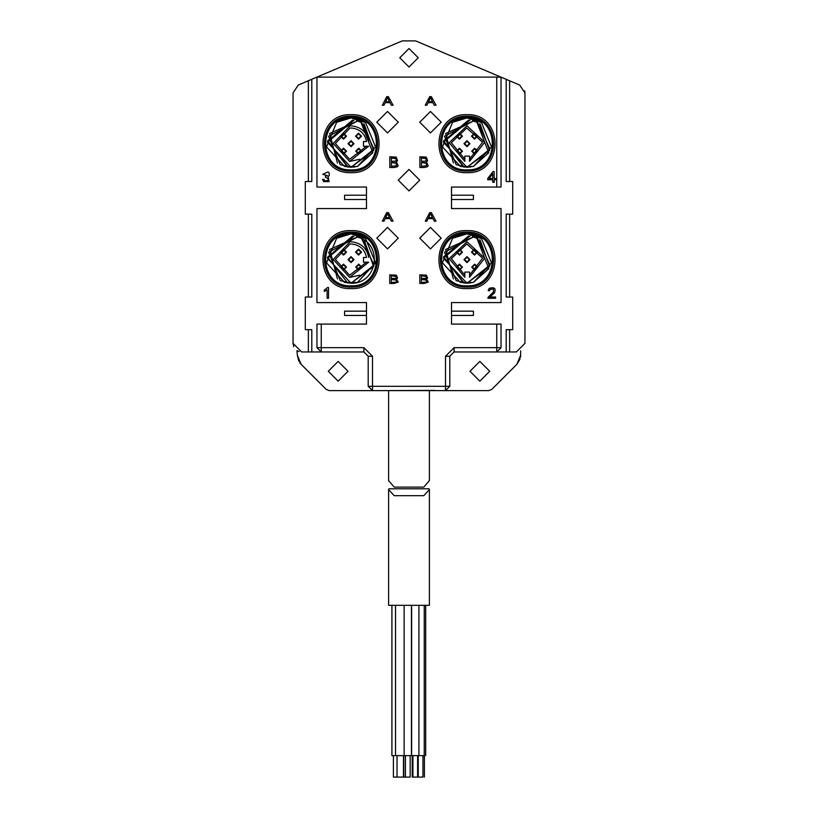 <?xml version="1.0" encoding="UTF-8"?>
<svg xmlns="http://www.w3.org/2000/svg" width="818" height="818" viewBox="0 0 818 818"><rect width="100%" height="100%" fill="white"/><g stroke="black" fill="none" stroke-linecap="round" stroke-linejoin="round"><path stroke-width="1.23" d="M429.399 489.583L429.399 605.32L388.601 605.32L388.601 489.573L389.031 488.786L428.98 488.786L429.399 489.573L423.806 495.677L394.194 495.688L388.601 489.573M391.904 605.32L391.904 755.627L411.454 755.627L411.454 605.32M424.245 605.32L424.245 755.627L418.918 755.627L418.918 605.32M411.618 605.32L411.618 755.627L418.918 755.627M425.687 605.32L425.687 755.627M412.221 755.627L412.221 777.1L422.957 777.1L422.957 755.627M403.755 755.627L403.755 777.1L410.166 777.1L410.166 755.627M393.407 755.627L393.407 777.1L403.468 777.1L403.468 755.627M417.63 755.627L417.63 777.1M424.399 755.627L424.399 777.1M488.816 390.605L491.853 389.348L488.816 390.605L329.184 390.605L326.147 389.348L329.184 390.605M298.856 361.249L297.343 355.206L301.116 364.317L299.746 362.681M297.343 355.206L296.975 350.574M308.366 329.674L305.308 329.674L305.308 297.036L308.366 297.036L308.366 214.152L305.308 214.152L305.308 181.514L311.801 181.514L311.801 79.285L316.924 77.107L298.284 85.021L293.048 92.925L293.048 343.366L301.637 351.955L321.249 351.955L311.801 351.955L311.801 329.674L308.366 329.674L308.366 351.955M520.084 358.969L516.884 364.317L520.657 355.206L520.473 357.333M491.853 389.348L516.884 364.317M520.657 355.206L520.657 350.799M509.634 351.955L496.751 351.955L506.199 351.955L506.199 329.674L509.634 329.674L509.634 351.955L516.362 351.955L524.952 343.366L524.952 92.976L519.716 85.072L509.634 80.798L509.634 181.514L512.692 181.514L512.692 214.152L509.634 214.152L509.634 297.036L512.692 297.036L512.692 329.674L509.634 329.674M479.859 381.157L469.982 371.28L479.859 361.403L489.737 371.28L479.859 381.157M509.634 181.514L506.199 181.514L506.199 79.336L501.045 77.148L501.045 187.046L496.751 187.046L496.751 77.107L316.955 77.107L316.955 187.046L366.484 187.046L366.484 208.57L316.955 208.57L316.955 302.568L366.484 302.568L366.484 324.092L316.955 324.092L316.955 347.66L316.955 329.674M501.045 329.674L501.045 347.66L501.045 324.092L451.516 324.092L451.516 302.568L501.045 302.568L501.045 208.57L451.516 208.57L451.516 187.046L496.751 187.046M409 169.438L398.264 180.175L409 190.911L419.736 180.175L409 169.438L398.264 180.175L409 190.911L419.736 180.175L409 169.438M293.754 346.73L293.048 343.366M445.503 390.605L445.503 356.249L454.092 347.66L501.045 347.66L496.751 351.955L454.092 351.955L449.798 356.249L449.798 386.311L445.503 390.605M372.497 390.605L368.202 386.311L372.497 386.311L372.497 390.605L368.202 386.311L368.202 356.249L363.908 351.955L321.249 351.955L316.955 347.66L363.908 347.66L372.497 356.249L372.497 386.311L449.798 386.311M308.366 181.514L308.366 80.737M524.655 90.798L524.952 92.976M501.045 77.148L496.751 77.107M509.634 80.798L506.199 79.336M509.634 297.036L506.199 297.036L506.199 214.152L509.634 214.152M308.366 297.036L311.801 297.036L311.801 214.152L308.366 214.152M464.829 159.203L464.829 156.126L469.552 156.126L469.552 161.31L469.552 159.132L482.589 142.271L466.761 127.997L451.331 142.7L464.829 159.203L464.829 161.361L449.184 142.7L466.976 125.849L449.184 142.7L464.829 161.361L464.829 159.203M456.454 151.187L459.46 148.181L462.467 151.187L459.46 154.193L456.454 151.187M471.485 136.156L474.491 133.15L477.497 136.156L474.491 139.162L471.485 136.156M471.7 151.187L474.706 148.181L477.712 151.187L474.706 154.193L471.7 151.187M463.97 143.671L466.976 140.665L469.982 143.671L466.976 146.678L463.97 143.671M456.454 136.156L459.46 133.15L462.467 136.156L459.46 139.162L456.454 136.156M466.976 125.849L484.737 142.271L469.552 161.31M464.829 275.145L464.829 272.077L469.552 272.077L469.552 277.261L469.552 275.083L482.589 258.222L466.761 243.948L451.331 258.652L464.829 275.145L464.829 277.312L449.184 258.652L466.976 241.801L449.184 258.652L464.829 277.312L464.829 275.145M456.454 267.138L459.46 264.132L462.467 267.138L459.46 270.144L456.454 267.138M471.485 252.108L474.491 249.101L477.497 252.108L474.491 255.114L471.485 252.108M471.7 267.138L474.706 264.132L477.712 267.138L474.706 270.144L471.7 267.138M463.97 259.623L466.976 256.617L469.982 259.623L466.976 262.629L463.97 259.623M456.454 252.108L459.46 249.101L462.467 252.108L459.46 255.114L456.454 252.108M466.976 241.801L484.737 258.222L469.552 277.261M368.662 146.248L363.478 146.248L363.478 141.524L366.556 141.524C364.756 133.273 359.583 128.763 351.024 127.997L350.053 128.027L335.349 143.457L349.623 159.285L366.484 146.248L368.662 146.248L349.623 161.443L333.202 143.457L350.053 125.88L351.024 125.849L350.053 125.88L333.202 143.457L349.623 161.443L359.623 159.285M340.503 151.187L343.509 148.181L346.515 151.187L343.509 154.193L340.503 151.187M355.533 136.156L358.54 133.15L361.546 136.156L358.54 139.162L355.533 136.156M355.748 151.187L358.754 148.181L361.76 151.187L358.754 154.193L355.748 151.187M348.018 143.671L351.024 140.665L354.03 143.671L351.024 146.678L348.018 143.671M340.503 136.156L343.509 133.15L346.515 136.156L343.509 139.162L340.503 136.156M351.024 125.849C360.871 126.749 366.771 131.974 368.714 141.524M368.662 262.2L363.478 262.2L363.478 257.476L366.556 257.476C364.756 249.224 359.583 244.715 351.024 243.948L350.053 243.979L335.349 259.408L349.623 275.237L366.484 262.2L368.662 262.2L349.623 277.384L333.202 259.408L350.053 241.821L351.024 241.801L350.053 241.821L333.202 259.408L349.623 277.384L359.623 275.226M340.503 267.138L343.509 264.132L346.515 267.138L343.509 270.144L340.503 267.138M355.533 252.108L358.54 249.101L361.546 252.108L358.54 255.114L355.533 252.108M355.748 267.138L358.754 264.132L361.76 267.138L358.754 270.144L355.748 267.138M348.018 259.623L351.024 256.617L354.03 259.623L351.024 262.629L348.018 259.623M340.503 252.108L343.509 249.101L346.515 252.108L343.509 255.114L340.503 252.108M351.024 241.801C360.871 242.701 366.771 247.926 368.714 257.476M477.569 238.529L489.941 265.073L466.976 283.243L473.52 282.322L466.976 283.243L460.432 282.322L442.477 262.875L452.569 238.253L466.976 233.856L481.373 238.253L491.475 262.864L473.52 282.322L488.775 268.703L476.874 238.181L472.446 236.688L473.52 236.923L444.542 252.22L456.188 280.635M361.617 238.529L374 265.073L351.024 283.243L344.49 282.322L326.525 262.875L336.627 238.253L351.024 233.856L365.431 238.253L375.523 262.864L357.568 282.322L351.024 283.243C376.484 284.173 382.916 247.189 360.932 238.181L356.495 236.688L357.568 236.923L328.591 252.22L340.237 280.635M361.617 122.577L374 149.121L351.024 167.291L357.568 166.371L351.024 167.291L344.49 166.371L326.525 146.923L336.627 122.311L351.024 117.904L365.431 122.311L375.523 146.913L357.568 166.371L372.834 152.751L360.932 122.23L356.495 120.737L357.568 120.972L328.591 136.279L340.237 164.684M477.569 122.577L489.941 149.121L466.976 167.291L473.52 166.371L466.976 167.291L460.432 166.371L442.477 146.923L452.569 122.311L466.976 117.904L481.373 122.311L491.475 146.913L473.52 166.371L488.775 152.751L476.874 122.23L472.446 120.737L473.52 120.972L444.542 136.279L456.188 164.684M351.024 116.228C315.636 114.724 315.636 172.618 351.024 171.115C386.413 172.618 386.413 114.724 351.024 116.228M351.024 169.868C317.241 171.31 317.241 116.033 351.024 117.475C384.808 116.033 384.808 171.31 351.024 169.868M351.024 232.179C315.636 230.676 315.636 288.57 351.024 287.067C386.413 288.57 386.413 230.676 351.024 232.179M351.024 285.819C317.241 287.261 317.241 231.985 351.024 233.427C384.808 231.985 384.808 287.261 351.024 285.819M466.976 116.228C431.587 114.724 431.587 172.618 466.976 171.115C502.364 172.618 502.364 114.724 466.976 116.228M466.976 169.868C433.192 171.31 433.192 116.033 466.976 117.475C500.759 116.033 500.759 171.31 466.976 169.868M466.976 232.179C431.587 230.676 431.587 288.57 466.976 287.067C502.364 288.57 502.364 230.676 466.976 232.179M466.976 285.819C433.192 287.261 433.192 231.985 466.976 233.427C500.759 231.985 500.759 287.261 466.976 285.819M466.976 114.684C504.358 113.088 504.358 174.254 466.976 172.659C429.593 174.254 429.593 113.088 466.976 114.684M351.024 114.684C388.407 113.088 388.407 174.254 351.024 172.659C313.642 174.254 313.642 113.088 351.024 114.684M351.024 230.635C388.407 229.04 388.407 290.206 351.024 288.611C313.642 290.206 313.642 229.04 351.024 230.635M466.976 230.635C504.358 229.04 504.358 290.206 466.976 288.611C429.593 290.206 429.593 229.04 466.976 230.635M464.184 283.079L443.55 256.75L469.941 236.197M469.859 236.187L443.407 258.202L466.976 283.222L489.645 266.239L479.675 239.735M480.105 240.011L489.563 266.484L466.976 283.233L456.229 280.646M463.683 283.008L443.489 257.21L468.509 236.065M470.81 282.926L460.064 282.21M469.644 283.089L460.432 282.322M473.52 236.923L445.667 249.439L453.387 278.938M473.08 282.435L461.045 282.476M464.184 167.128L443.55 140.808L469.941 120.246M469.859 120.246L443.407 142.25L466.976 167.271L489.645 150.287L479.675 123.784M480.105 124.06L489.563 150.543L466.976 167.291L456.229 164.694M463.683 167.056L443.489 141.258L468.509 120.113M470.81 166.974L460.064 166.258M469.644 167.138L460.432 166.371M473.52 120.972L445.667 133.487L453.387 162.987M473.08 166.483L461.045 166.524M353.908 236.187L327.456 258.202L351.024 283.222L327.466 258.151L353.989 236.197M364.163 240.011L373.611 266.484L351.024 283.233L373.693 266.239L363.724 239.735M357.568 282.322L351.024 283.243L340.278 280.646M347.732 283.008L327.537 257.21L352.558 236.065M354.859 282.926L344.112 282.21M353.693 283.089L344.49 282.322M357.568 236.923L329.715 249.439L337.435 278.938M357.129 282.435L345.094 282.476M348.233 167.128L327.599 140.808L353.989 120.246M353.908 120.246L327.456 142.25L351.024 167.271L373.693 150.287L363.724 123.784M364.163 124.06L373.611 150.543L351.024 167.291L340.278 164.694M347.732 167.056L327.537 141.258L352.558 120.113M354.859 166.974L344.112 166.258M353.693 167.138L344.49 166.371M357.568 120.972L329.715 133.487L337.435 162.987M357.129 166.483L345.094 166.524M458.591 119.305L466.976 117.915L478.663 120.716M452.548 122.322L466.976 117.904L452.569 122.311L466.976 117.915L481.638 122.495M454.634 121.054L466.976 117.925L455.677 120.512L466.976 117.925L472.835 118.579M469.818 118.058L481.618 122.485M460.084 118.845L466.976 117.915L481.383 122.311M452.344 122.475L463.203 118.181M457.835 119.581L466.976 117.915L480.483 121.729M456.761 120.021L466.976 117.915L477.773 120.277L476.874 122.23M477.773 120.277L476.863 122.271L472.446 120.737M481.863 122.669L466.976 117.925L481.516 122.403M453.612 121.637L466.976 117.915L475.514 119.356M481.536 122.424L466.976 117.915L474.399 118.999M342.65 119.305L351.024 117.915L362.722 120.716M336.597 122.322L351.024 117.904L336.627 122.311L351.024 117.915L365.687 122.495M338.683 121.054L351.024 117.925L339.726 120.512L351.024 117.925L356.883 118.579M353.867 118.058L365.666 122.485M344.133 118.845L351.024 117.915L365.431 122.311M336.392 122.475L347.261 118.181M341.883 119.581L351.024 117.915L364.531 121.729M340.809 120.021L351.024 117.915L361.832 120.277L360.932 122.23M361.832 120.277L360.912 122.271L356.495 120.737M365.912 122.669L351.024 117.925L365.564 122.403M337.66 121.637L351.024 117.915L359.562 119.356M365.585 122.424L351.024 117.915L358.448 118.999M458.591 235.257L466.976 233.866L478.663 236.658M452.548 238.273L466.976 233.856L452.569 238.253L466.976 233.856L481.638 238.447M481.516 238.355L466.976 233.876L455.677 236.463L466.976 233.876L472.835 234.531M469.818 234.009L481.618 238.437M460.084 234.797L466.976 233.866L481.383 238.263M452.344 238.427L463.203 234.132M457.835 235.533L466.976 233.866L480.483 237.68M456.761 235.962L466.976 233.866L477.773 236.228L476.874 238.181M477.773 236.228L476.863 238.222L472.446 236.688M454.634 237.005L466.976 233.866L475.514 235.308M453.612 237.588L466.976 233.866L474.399 234.95M466.976 233.876L481.863 238.621M466.976 233.866L481.536 238.375M342.65 235.257L351.024 233.866L362.722 236.658M336.597 238.273L351.024 233.856L336.627 238.253L351.024 233.856L365.687 238.447M365.564 238.355L351.024 233.876L339.726 236.463L351.024 233.876L356.883 234.531M353.867 234.009L365.666 238.437M344.133 234.797L351.024 233.866L365.431 238.263M336.392 238.427L347.261 234.132M341.883 235.533L351.024 233.866L364.531 237.68M340.809 235.962L351.024 233.866L361.832 236.228L360.932 238.181M361.832 236.228L360.912 238.222L356.495 236.688M338.683 237.005L351.024 233.866L359.562 235.308M337.66 237.588L351.024 233.866L358.448 234.95M351.024 233.876L365.912 238.621M351.024 233.866L365.585 238.375M474.706 269.5L472.344 267.138L474.706 264.776L477.068 267.138L474.706 269.5M474.706 153.549L472.344 151.187L474.706 148.825L477.068 151.187L474.706 153.549M474.491 254.47L472.129 252.108L474.491 249.746L476.853 252.108L474.491 254.47M474.491 138.518L472.129 136.156L474.491 133.794L476.853 136.156L474.491 138.518M466.976 261.985L464.614 259.623L466.976 257.261L469.338 259.623L466.976 261.985M466.976 146.033L464.614 143.671L466.976 141.309L469.338 143.671L466.976 146.033M459.46 269.5L457.098 267.138L459.46 264.776L461.822 267.138L459.46 269.5M459.46 254.47L457.098 252.108L459.46 249.746L461.822 252.108L459.46 254.47M459.46 153.549L457.098 151.187L459.46 148.825L461.822 151.187L459.46 153.549M459.46 138.518L457.098 136.156L459.46 133.794L461.822 136.156L459.46 138.518M358.754 269.5L356.392 267.138L358.754 264.776L361.116 267.138L358.754 269.5M358.754 153.549L356.392 151.187L358.754 148.825L361.116 151.187L358.754 153.549M358.54 254.47L356.178 252.108L358.54 249.746L360.902 252.108L358.54 254.47M358.54 138.518L356.178 136.156L358.54 133.794L360.902 136.156L358.54 138.518M351.024 261.985L348.662 259.623L351.024 257.261L353.386 259.623L351.024 261.985M351.024 146.033L348.662 143.671L351.024 141.309L353.386 143.671L351.024 146.033M343.509 269.5L341.147 267.138L343.509 264.776L345.871 267.138L343.509 269.5M343.509 254.47L341.147 252.108L343.509 249.746L345.871 252.108L343.509 254.47M343.509 153.549L341.147 151.187L343.509 148.825L345.871 151.187L343.509 153.549M343.509 138.518L341.147 136.156L343.509 133.794L345.871 136.156L343.509 138.518M316.924 77.107L402.221 40.9L415.646 40.9L500.953 77.107M418.233 57.781L409 67.015L399.767 57.781L409 48.548L418.233 57.781M299.143 351.587L297.343 350.799M301.116 364.317L326.147 389.348M338.141 381.157L328.263 371.28L338.141 361.403L348.018 371.28L338.141 381.157M366.484 311.157L344.582 311.157L344.582 315.451L366.484 315.451M366.484 195.205L344.582 195.205L344.582 199.5L366.484 199.5M451.516 199.5L473.417 199.5L473.417 195.205L451.516 195.205M451.516 315.451L473.417 315.451L473.417 311.157L451.516 311.157M430.472 213.498L428.601 217.66L432.487 217.66L430.472 213.498L432.487 217.66M426.894 221.187L425.288 221.187L429.695 212.598L431.331 212.598L436.025 221.187L434.297 221.187L432.957 218.59L428.162 218.59L426.894 221.187M421.352 275.881L421.352 278.478L425.35 278.376L426.229 277.946L426.25 276.443L421.352 275.881L425.462 276.003M426.679 280.134L421.352 279.49L421.352 282.445L426.198 282.169L426.679 280.134L426.791 281.689M424.256 283.457L419.808 283.457L419.808 274.868L426.331 275.124L427.64 278.1L426.423 278.887L428.274 282.087L424.256 283.457M426.423 278.887L428.274 282.087M421.352 279.49L425.759 279.633M391.29 275.881L391.29 278.478L395.288 278.376L396.168 277.946L396.188 276.443L391.29 275.881L395.401 276.003M396.618 280.134L391.29 279.49L391.29 282.445L396.137 282.169L396.618 280.134L396.73 281.689M394.194 283.457L389.746 283.457L389.746 274.868L396.27 275.124L397.579 278.1L396.362 278.887L398.213 282.087L394.194 283.457M396.362 278.887L398.213 282.087M391.29 279.49L395.697 279.633M387.527 213.498L385.656 217.66L389.542 217.66L387.527 213.498L389.542 217.66M383.959 221.187L382.343 221.187L386.75 212.598L388.386 212.598L393.08 221.187L391.352 221.187L390.012 218.59L385.217 218.59L383.959 221.187M327.619 287.496L328.539 287.496L328.539 298.273L327.108 298.273L327.108 289.869L324.245 291.464L324.245 290.185L327.619 287.496M489.87 297.006L495.585 297.006L495.585 298.273L487.886 298.273L493.438 292.026L493.499 289.122L490.248 289.153L489.624 290.738L488.152 290.594L489.287 288.284C494.583 286.873 496.27 288.457 494.338 293.048L489.87 297.006M488.049 297.353L493.438 292.026L493.499 289.122M489.287 288.284C494.583 286.873 496.27 288.457 494.338 293.048M323.734 181.668L322.578 179.49L324.01 179.316L324.848 180.931C329.501 180.42 329.685 179.193 325.4 177.24L325.564 176.085L327.435 175.655L322.721 174.326L327.987 171.923L329.214 172.946L329.235 175.594L328.038 176.504L329.102 181.535L323.734 181.668L329.102 181.535L328.038 176.504M322.721 174.326L327.987 171.923M329.214 172.946L329.235 175.594M489.103 178.539L492.753 178.539L492.753 173.702L489.103 178.539M494.184 182.322L492.753 182.322L492.753 179.756L487.702 179.756L487.702 178.539L493.019 171.586L494.184 171.586L494.184 178.539L495.759 178.539L495.759 179.756L494.184 179.756L494.184 182.322M421.403 158.038L421.403 161.279L425.329 161.156L426.198 160.625L426.219 158.743L421.403 158.038L425.442 158.191M426.648 163.355L421.403 162.547L421.403 166.238L426.168 165.89L426.648 163.355L426.751 165.297M424.256 167.506L419.879 167.506L419.879 156.77L426.29 157.097L427.589 160.809L426.382 161.79L428.203 165.798L427.364 166.79L424.256 167.506M426.382 161.79L428.203 165.798M421.403 162.547L425.728 162.731M391.341 158.038L391.341 161.279L395.268 161.156L396.137 160.625L396.157 158.743L391.341 158.038L395.38 158.191M396.587 163.355L391.341 162.547L391.341 166.238L396.106 165.89L396.587 163.355L396.689 165.297M394.194 167.506L389.818 167.506L389.818 156.77L396.229 157.097L397.528 160.809L396.321 161.79L398.141 165.798L397.303 166.79L394.194 167.506M396.321 161.79L398.141 165.798M391.341 162.547L395.667 162.731M387.527 97.547L385.656 101.708L389.542 101.708L387.527 97.547L389.542 101.708M383.959 105.236L382.343 105.236L386.75 96.647L388.386 96.647L393.08 105.236L391.352 105.236L390.012 102.639L385.217 102.639L383.959 105.236M430.472 97.547L428.601 101.708L432.487 101.708L430.472 97.547L432.487 101.708M426.894 105.236L425.288 105.236L429.695 96.647L431.331 96.647L436.025 105.236L434.297 105.236L432.957 102.639L428.162 102.639L426.894 105.236M321.249 351.955L321.249 324.092M434.767 390.39L383.233 390.605M423.775 487.109L394.225 487.109L423.775 487.109L429.399 480.667L429.399 390.82M394.225 487.109L388.601 480.657L388.601 390.82M430.472 227.414L441.209 238.15L430.472 248.887L419.736 238.15L430.472 227.414L419.736 238.15L430.472 248.887L441.209 238.15L430.472 227.414M387.527 227.414L398.264 238.15L387.527 248.887L376.791 238.15L387.527 227.414L376.791 238.15L387.527 248.887L398.264 238.15L387.527 227.414M387.527 111.463L398.264 122.199L387.527 132.935L376.791 122.199L387.527 111.463L376.791 122.199L387.527 132.935L398.264 122.199L387.527 111.463M430.472 111.463L441.209 122.199L430.472 132.935L419.736 122.199L430.472 111.463L419.736 122.199L430.472 132.935L441.209 122.199L430.472 111.463M501.045 347.66L496.751 351.955L496.751 324.092M449.798 356.249L445.503 356.249M454.092 351.955L454.092 347.66M363.908 351.955L363.908 347.66M368.202 356.249L372.497 356.249M395.523 605.32L395.523 755.627M404.153 605.32L404.153 755.627M397.027 755.627L397.027 777.1M418.233 755.627L418.233 777.1M405.442 755.627L405.442 777.1M412.906 755.627L412.906 777.1"/></g></svg>
